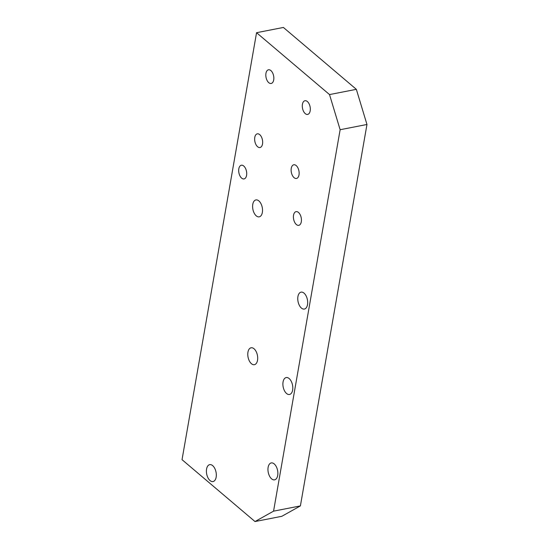 <?xml version="1.0" encoding="UTF-8"?>
<svg xmlns="http://www.w3.org/2000/svg" width="549" height="549" viewBox="0 0 549 549"><rect width="100%" height="100%" fill="white"/><g stroke="black" fill="none" stroke-linecap="round" stroke-linejoin="round"><path stroke-width="0.82" d="M238.822 168.797A6.972 3.857 78.9 0 1 241.361 165.235A6.972 3.857 78.9 0 1 245.43 168.248A6.972 3.857 78.9 0 1 246.576 175.371A6.972 3.857 78.9 0 1 244.037 178.926A6.972 3.857 78.9 0 1 239.968 175.913A6.972 3.857 78.9 0 1 238.822 168.797M293.543 215.201A6.972 3.857 78.9 0 1 296.083 211.646A6.972 3.857 78.9 0 1 300.152 214.659A6.972 3.857 78.9 0 1 301.298 221.782A6.972 3.857 78.9 0 1 298.759 225.337A6.972 3.857 78.9 0 1 294.689 222.324A6.972 3.857 78.9 0 1 293.543 215.201M265.949 73.346A6.972 3.857 78.9 0 1 268.488 69.785A6.972 3.857 78.9 0 1 272.565 72.797A6.972 3.857 78.9 0 1 273.704 79.921A6.972 3.857 78.9 0 1 271.165 83.475A6.972 3.857 78.9 0 1 267.095 80.463A6.972 3.857 78.9 0 1 265.949 73.346M302.43 104.283A6.972 3.857 78.9 0 1 304.969 100.728A6.972 3.857 78.9 0 1 309.046 103.74A6.972 3.857 78.9 0 1 310.185 110.857A6.972 3.857 78.9 0 1 307.646 114.418A6.972 3.857 78.9 0 1 303.576 111.406A6.972 3.857 78.9 0 1 302.43 104.283M291.258 168.33A6.972 3.857 78.9 0 1 293.79 164.775A6.972 3.857 78.9 0 1 297.867 167.788A6.972 3.857 78.9 0 1 299.006 174.905A6.972 3.857 78.9 0 1 296.467 178.459A6.972 3.857 78.9 0 1 292.397 175.447A6.972 3.857 78.9 0 1 291.258 168.33M254.777 137.387A6.972 3.857 78.9 0 1 257.309 133.832A6.972 3.857 78.9 0 1 261.386 136.845A6.972 3.857 78.9 0 1 262.525 143.968A6.972 3.857 78.9 0 1 259.993 147.523A6.972 3.857 78.9 0 1 255.916 144.511A6.972 3.857 78.9 0 1 254.777 137.387M206.575 469.045A8.612 4.769 78.9 0 1 209.711 464.653A8.612 4.769 78.9 0 1 214.741 468.372A8.612 4.769 78.9 0 1 216.155 477.17A8.612 4.769 78.9 0 1 213.019 481.562A8.612 4.769 78.9 0 1 207.989 477.843A8.612 4.769 78.9 0 1 206.575 469.045M268.125 467.329A8.612 4.769 78.9 0 1 271.261 462.931A8.612 4.769 78.9 0 1 276.291 466.65A8.612 4.769 78.9 0 1 277.698 475.448A8.612 4.769 78.9 0 1 274.569 479.84A8.612 4.769 78.9 0 1 269.538 476.12A8.612 4.769 78.9 0 1 268.125 467.329M247.949 352.177A8.612 4.769 78.9 0 1 251.085 347.785A8.612 4.769 78.9 0 1 256.115 351.504A8.612 4.769 78.9 0 1 257.522 360.302A8.612 4.769 78.9 0 1 254.393 364.694A8.612 4.769 78.9 0 1 249.363 360.974A8.612 4.769 78.9 0 1 247.949 352.177M283.064 381.96A8.612 4.769 78.9 0 1 286.194 377.568A8.612 4.769 78.9 0 1 291.224 381.287A8.612 4.769 78.9 0 1 292.638 390.078A8.612 4.769 78.9 0 1 289.501 394.477A8.612 4.769 78.9 0 1 284.471 390.758A8.612 4.769 78.9 0 1 283.064 381.96M297.935 296.535A8.612 4.769 78.9 0 1 301.065 292.143A8.612 4.769 78.9 0 1 306.095 295.863A8.612 4.769 78.9 0 1 307.509 304.661A8.612 4.769 78.9 0 1 304.372 309.053A8.612 4.769 78.9 0 1 299.342 305.333A8.612 4.769 78.9 0 1 297.935 296.535M252.78 204.324A8.612 4.769 78.9 0 1 255.916 199.925A8.612 4.769 78.9 0 1 260.947 203.652A8.612 4.769 78.9 0 1 262.353 212.442A8.612 4.769 78.9 0 1 259.224 216.841A8.612 4.769 78.9 0 1 254.187 213.115A8.612 4.769 78.9 0 1 252.78 204.324M366.965 124.479L300.392 505.91L281.829 516.3L254.997 521.55L182.035 459.671L256.555 32.7L329.517 94.579L356.342 89.329L366.965 124.479L340.133 129.722L273.567 511.153L300.392 505.91M356.342 89.329L283.387 27.45L256.555 32.7M340.133 129.722L329.517 94.579M254.997 521.55L273.567 511.153"/></g></svg>
